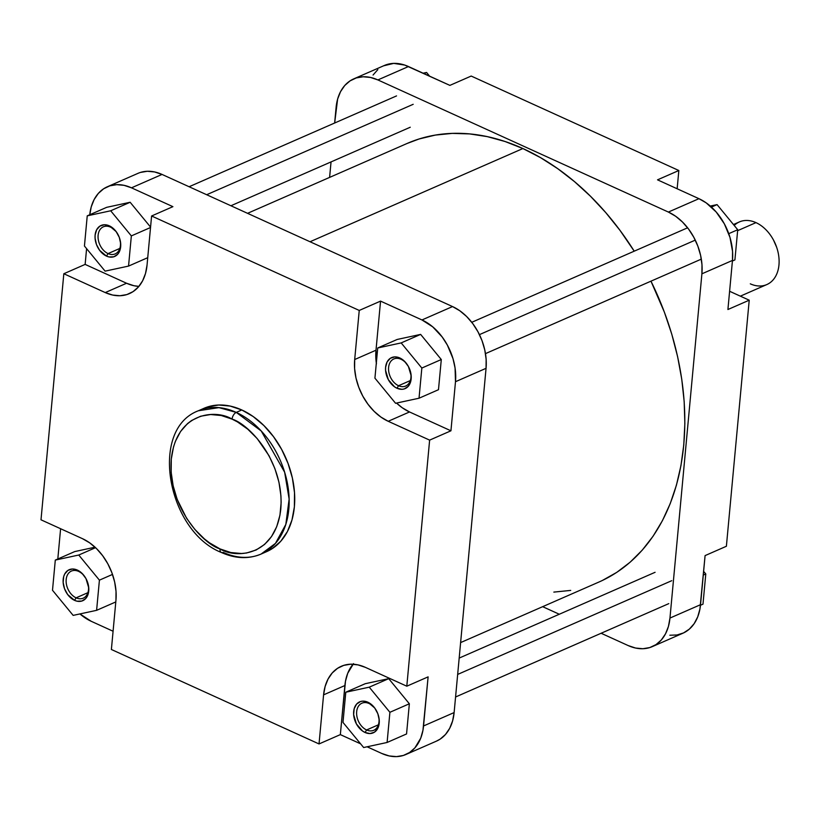 <?xml version="1.0" encoding="UTF-8"?>
<svg xmlns="http://www.w3.org/2000/svg" width="820" height="820" viewBox="0 0 820 820"><rect width="100%" height="100%" fill="white"/><g stroke="black" fill="none" stroke-linecap="round" stroke-linejoin="round"><path stroke-width="1.23" d="M76.117 597.831A14.78 10.414 -113.6 0 0 86.428 595.576A14.78 10.414 -113.6 0 0 87.586 582.251A14.78 10.414 66.4 0 1 83.271 598.139A14.78 10.414 66.4 0 1 76.117 597.831L87.894 592.675L76.117 597.831A14.78 10.414 66.4 0 1 66.389 584.127A14.78 10.414 66.4 0 1 71.412 571.068A14.78 10.414 66.4 0 1 78.576 571.376L77.357 570.074A16.923 11.921 66.4 0 1 85.946 578.551A16.923 11.921 66.4 0 1 87.627 582.384A16.923 11.921 66.4 0 1 86.387 597.718A16.923 11.921 66.4 0 1 74.548 600.353L76.117 597.831L74.548 600.353L67.691 594.572L64.554 588.791L63.15 582.466L63.693 576.562L64.688 574.051L67.916 570.392L72.365 568.998L77.357 570.074L82.143 573.447L85.987 578.612L88.755 587.96L88.212 593.864L85.803 598.457L81.887 601.029L77.07 601.193L74.548 600.353A16.923 11.921 66.4 0 1 63.181 579.402A16.923 11.921 66.4 0 1 77.357 570.074L78.576 571.376A14.78 10.414 66.4 0 1 86.018 578.674A14.78 10.414 -113.6 0 0 78.576 571.376A14.78 10.414 -113.6 0 0 66.184 579.525A14.78 10.414 -113.6 0 0 76.117 597.831M108.055 253.585A14.78 10.414 -113.6 0 0 118.367 251.32A14.78 10.414 -113.6 0 0 119.515 238.005A14.78 10.414 66.4 0 1 115.21 253.892A14.78 10.414 66.4 0 1 108.055 253.585L119.833 248.429L108.055 253.585A14.78 10.414 66.4 0 1 98.328 239.881A14.78 10.414 66.4 0 1 103.351 226.812A14.78 10.414 66.4 0 1 110.505 227.13L109.296 225.818A16.923 11.921 66.4 0 1 117.885 234.305A16.923 11.921 66.4 0 1 119.566 238.138A16.923 11.921 66.4 0 1 118.316 253.472A16.923 11.921 66.4 0 1 106.487 256.106L108.055 253.585L106.487 256.106L99.62 250.325L96.483 244.544L95.089 238.22L95.11 235.155L96.627 229.795L99.845 226.146L104.294 224.752L109.296 225.818L116.153 231.599L119.289 237.38L120.694 243.704L120.15 249.618L117.731 254.21L113.816 256.783L109.009 256.947L106.487 256.106A16.923 11.921 66.4 0 1 95.11 235.155A16.923 11.921 66.4 0 1 109.296 225.818L110.505 227.13A14.78 10.414 66.4 0 1 117.947 234.428A14.78 10.414 -113.6 0 0 110.505 227.13A14.78 10.414 -113.6 0 0 98.113 235.278A14.78 10.414 -113.6 0 0 108.055 253.585M398.54 385.718A14.78 10.414 -113.6 0 0 408.852 383.463A14.78 10.414 -113.6 0 0 410.01 370.138A14.78 10.414 66.4 0 1 405.695 386.035A14.78 10.414 66.4 0 1 398.54 385.718L410.318 380.562L398.54 385.718A14.78 10.414 66.4 0 1 388.813 372.013A14.78 10.414 66.4 0 1 393.836 358.955A14.78 10.414 66.4 0 1 401 359.262L399.781 357.961A16.923 11.921 66.4 0 1 408.37 366.437A16.923 11.921 66.4 0 1 410.051 370.271A16.923 11.921 66.4 0 1 408.811 385.605A16.923 11.921 66.4 0 1 396.972 388.239L398.54 385.718L396.972 388.239L394.512 386.814L388.352 379.701L385.574 370.353L385.605 367.288L387.112 361.938L390.34 358.289L394.789 356.885L399.781 357.961L404.567 361.333L408.411 366.499L411.189 375.847L410.635 381.751L408.227 386.343L404.311 388.916L401.974 389.315L396.972 388.239A16.923 11.921 66.4 0 1 385.605 367.288A16.923 11.921 66.4 0 1 399.781 357.961L401 359.262A14.78 10.414 66.4 0 1 408.442 366.56A14.78 10.414 -113.6 0 0 401 359.262A14.78 10.414 -113.6 0 0 388.608 367.411A14.78 10.414 -113.6 0 0 398.54 385.718M366.612 729.964A14.78 10.414 -113.6 0 0 376.923 727.709A14.78 10.414 -113.6 0 0 378.071 714.394A14.78 10.414 66.4 0 1 373.766 730.282A14.78 10.414 66.4 0 1 366.612 729.964L378.389 724.808L366.612 729.964A14.78 10.414 66.4 0 1 356.885 716.26A14.78 10.414 66.4 0 1 361.907 703.201A14.78 10.414 66.4 0 1 369.061 703.509L367.852 702.207A16.923 11.921 66.4 0 1 376.441 710.694A16.923 11.921 66.4 0 1 378.112 714.517A16.923 11.921 66.4 0 1 376.872 729.861A16.923 11.921 66.4 0 1 365.043 732.485L366.612 729.964L365.043 732.485L362.573 731.061L356.413 723.947L353.635 714.599L354.189 708.695L356.597 704.103L360.513 701.53L362.85 701.141L367.852 702.207L374.709 707.988L377.846 713.769L379.25 720.093L379.219 723.158L377.712 728.508L374.484 732.168L370.035 733.562L365.043 732.485A16.923 11.921 66.4 0 1 353.666 711.534A16.923 11.921 66.4 0 1 367.852 702.207L369.061 703.509A14.78 10.414 66.4 0 1 376.503 710.807A14.78 10.414 -113.6 0 0 369.061 703.509A14.78 10.414 -113.6 0 0 356.669 711.668A14.78 10.414 -113.6 0 0 366.612 729.964M261.129 554.043L275.458 543.393L285.821 524.421L289.142 499.093L284.642 472.207L261.231 430.982L236.252 412.398A78.218 55.094 66.4 0 1 287.707 484.928A78.218 55.094 66.4 0 1 261.129 554.043L266.684 551.614A78.218 55.094 -113.6 0 0 293.263 482.488A78.218 55.094 -113.6 0 0 241.808 409.969L236.252 412.398A5.699 3.177 114.5 0 0 232.07 419.122C248.327 423.807 284.519 460.563 280.809 508.933C275.612 556.626 235.811 558.82 220.026 548.918C203.77 544.244 167.577 507.488 171.288 459.108C176.495 411.414 216.296 409.231 232.07 419.122A5.699 3.177 -65.5 0 1 236.252 412.398L218.93 407.632L198.389 410.758A78.218 55.094 66.4 0 1 236.252 412.398L241.808 409.969A78.218 55.094 -113.6 0 0 203.944 408.319L198.389 410.758C148.738 429.27 167.29 531.196 221.379 552.485C235.34 558.738 248.583 559.26 261.129 554.043A78.218 55.094 66.4 0 1 223.265 552.393A5.699 3.177 -65.5 0 1 221.349 552.475A5.699 3.177 -65.5 0 1 220.026 548.918L209.459 542.809L204.395 538.894L194.924 529.515L186.652 518.383L177.171 499.37L173.153 485.84L171.165 472.248L171.288 459.108L173.512 446.931L175.398 441.344L180.595 431.463L187.534 423.591L191.583 420.516L200.633 416.222L210.658 414.53L221.277 415.514L232.07 419.122L237.41 421.88L247.712 429.147L257.172 438.536L269.032 455.746L274.925 468.681L278.954 482.201L280.932 495.792L281.137 502.455L279.958 515.175L276.709 526.696L271.512 536.587L264.563 544.449L256.137 549.995L246.553 552.998L241.449 553.51L230.83 552.536L220.026 548.918A5.699 3.177 114.5 0 0 221.349 552.475M376.421 363.895L376.001 350.202L380.552 301.114L421.972 319.954L432.724 326.852L442.195 336.989L447.382 345.138L452.999 358.647L455.069 368.016L455.489 381.71L450.938 430.797L429.629 440.125L406.802 686.197L365.382 667.357L357.95 664.876L350.652 664.2L343.764 665.368L337.543 668.32L332.233 672.953L328.031 679.083L325.12 686.483L323.582 694.858L319.031 743.945L111.387 649.491L115.938 600.404L116.02 591.364L114.656 582.026L111.889 572.719L107.84 563.832L102.643 555.683L96.514 548.601L89.687 542.85L82.42 538.648L41 519.808L63.827 273.736L105.247 292.576L112.678 295.056L119.976 295.733L126.864 294.575L133.086 291.612L138.395 286.979L142.598 280.85L145.509 273.46L147.047 265.075L151.597 215.988L359.242 310.442L354.691 359.529L354.609 368.569L355.972 377.917L358.74 387.214L362.788 396.101L367.985 404.25L374.115 411.332L380.941 417.083L388.208 421.285L429.629 440.125L406.802 686.197L428.112 676.869L422.966 730.251L420.732 738.174L414.91 747.86L409.6 752.493L403.378 755.456L396.48 756.614L389.182 755.937L381.761 753.457L367.093 746.784L381.761 753.457A49.866 35.127 66.4 0 0 405.9 754.502A49.866 35.127 66.4 0 0 423.55 725.956L454.126 712.57L486.055 368.323L486.137 359.293L484.774 349.945L482.016 340.648L477.957 331.752L472.761 323.613L466.641 316.52L459.805 310.77L452.537 306.567L162.052 174.434L154.631 171.954L147.323 171.277L140.435 172.436M89.687 215.311L91.215 206.937L94.136 199.547L98.338 193.407L103.648 188.774L109.87 185.822L116.758 184.664L124.056 185.34L131.487 187.821L162.052 174.434L452.537 306.567L421.972 319.954L380.552 301.114L359.242 310.442L151.597 215.988L147.047 265.075A49.866 35.127 66.4 0 1 129.386 293.621A49.866 35.127 66.4 0 1 105.247 292.576L126.557 283.248A49.866 35.127 -113.6 0 0 138.918 286.385L133.978 285.729L126.557 283.248L85.136 264.399L63.827 273.736L41 519.808L82.42 538.648A49.866 35.127 66.4 0 1 115.938 600.404L111.387 649.491L319.031 743.945L340.341 734.617L319.031 743.945L323.582 694.858L344.892 685.53L340.341 734.617L360.605 743.832L340.341 734.617L345.476 681.236L347.711 673.312L353.533 663.626M406.556 733.951L409.354 703.775L388.7 678.652L365.238 683.706L388.7 678.652L369.246 687.17L345.784 692.223L342.986 722.41L363.649 747.532L387.101 742.469L389.9 712.293L369.246 687.17L345.784 692.223L365.238 683.706L345.784 692.223L342.986 722.41L363.649 747.532L387.101 742.469L406.556 733.951L387.101 742.469L389.9 712.293L409.354 703.775L406.556 733.951M436.322 741.188L440.166 739.117L445.475 734.484L449.667 728.344L452.589 720.954L454.126 712.57L486.055 368.323L455.489 381.71L450.938 430.797L409.518 411.958L402.251 407.755L396.531 403.071A49.866 35.127 -113.6 0 0 409.518 411.958L450.938 430.797L429.629 440.125L388.208 421.285L409.518 411.958L388.208 421.285A49.866 35.127 66.4 0 1 354.691 359.529L376.001 350.202A49.866 35.127 -113.6 0 0 376.318 363.168M441.293 359.529L420.629 334.396L397.177 339.459L420.629 334.396L441.293 359.529L438.485 389.705L441.293 359.529L421.839 368.047L401.175 342.914L377.723 347.977L374.924 378.153L395.578 403.276L419.03 398.223L421.839 368.047L441.293 359.529M131.487 187.821L172.907 206.66L131.487 187.821L162.052 174.434A49.866 35.127 -113.6 0 0 137.914 173.379L107.348 186.765A49.866 35.127 66.4 0 1 131.487 187.821M85.136 264.399L86.592 248.644L85.136 264.399L126.557 283.248L105.247 292.576L63.827 273.736L85.136 264.399M150.572 227.109L130.144 202.263L106.692 207.327L130.144 202.263L150.572 227.109M91.266 621.314L79.94 613.934A49.866 35.127 66.4 0 0 91.266 621.314L113.078 631.236L91.266 621.314M57.81 558.994L60.608 528.726L57.81 558.994M95.048 547.196L74.753 551.573L95.048 547.196M266.459 551.716L272.486 548.457L280.819 541.2L287.4 531.575L291.981 519.972L294.38 506.832L294.513 492.666L292.371 477.998L288.035 463.423L281.67 449.473L273.531 436.691L263.917 425.58L253.206 416.56L241.808 409.969L230.164 406.074L218.714 405.018L207.901 406.843L203.708 408.421M151.597 215.988L172.907 206.66L151.597 215.988M353.02 664.22A49.866 35.127 -113.6 0 0 344.892 685.53L323.582 694.858A49.866 35.127 66.4 0 1 341.243 666.311A49.866 35.127 66.4 0 1 365.382 667.357L406.802 686.197L428.112 676.869L423.55 725.956L454.126 712.57A49.866 35.127 -113.6 0 1 436.465 741.126L405.9 754.502M452.537 306.567L421.972 319.954A49.866 35.127 66.4 0 1 455.489 381.71L486.055 368.323A49.866 35.127 -113.6 0 0 452.537 306.567M89.749 214.737A49.866 35.127 66.4 0 1 107.348 186.765M359.242 310.442L380.552 301.114L376.001 350.202L354.691 359.529L359.242 310.442M99.415 580.15L78.751 555.027L55.299 560.091L52.5 590.267L73.154 615.389L96.606 610.336L99.415 580.15L78.751 555.027L95.561 547.668L78.751 555.027L55.299 560.091L74.753 551.573L55.299 560.091L52.5 590.267L73.154 615.389L96.606 610.336L115.794 601.931L96.606 610.336L99.415 580.15L112.504 574.42L99.415 580.15M128.545 266.09L131.343 235.904L110.69 210.781L87.238 215.844L84.439 246.02L105.093 271.143L128.545 266.09L131.343 235.904L150.531 227.509L131.343 235.904L110.69 210.781L130.144 202.263L110.69 210.781L87.238 215.844L106.692 207.327L87.238 215.844L84.439 246.02L105.093 271.143L128.545 266.09L147.733 257.685L128.545 266.09M438.485 389.705L419.03 398.223L421.839 368.047L401.175 342.914L420.629 334.396L401.175 342.914L377.723 347.977L397.177 339.459L377.723 347.977L374.924 378.153L395.578 403.276L419.03 398.223L438.485 389.705M409.354 703.775L389.9 712.293L369.246 687.17L388.7 678.652L409.354 703.775M406.904 143.551L419.133 138.97L435.348 135.085L452.22 133.393L469.573 133.906L487.254 136.622L505.089 141.522L522.904 148.543A239.337 168.592 -113.6 0 1 634.219 251.176L619.971 230.328L605.755 212.595L590.554 196.318L574.512 181.64L557.784 168.705L540.524 157.635L522.904 148.543L310.042 241.746L522.904 148.543A239.337 168.592 -113.6 0 0 407.027 143.5L247.558 213.323M553.838 592.101L570.71 590.41M602.331 580.488L616.784 572.35L630.139 562.192L642.275 550.107L653.068 536.229L662.416 520.679L670.227 503.603L676.428 485.173L680.959 465.565L683.777 444.963L684.854 423.571L684.177 401.595L681.758 379.25L677.627 356.741L671.805 334.283L664.354 312.102L650.967 281.168A239.337 168.592 -113.6 0 1 599.03 581.995L460.614 642.593M669.848 635.233L676.971 634.987L683.562 632.917L689.353 629.104L694.13 623.702L697.707 616.896L699.942 608.973L705.087 555.601L726.387 546.264L749.224 300.192L727.914 309.519L732.465 260.432L732.547 251.402L729.974 237.38L724.367 223.86L716.208 212.021L706.215 202.878L698.947 198.686L657.527 179.836L678.837 170.509L471.192 76.055L449.883 85.382L404.752 65.077L393.733 63.386L383.637 65.805M377.835 69.618L373.059 75.03M329.599 177.407L331.044 161.919L329.599 177.407M353.748 78.874L384.324 65.497A49.866 35.127 -113.6 0 1 408.462 66.543L377.887 79.929L668.382 212.062L698.947 198.686L657.527 179.836L678.837 170.509L677.146 188.764L678.837 170.509L471.192 76.055L449.883 85.382L408.462 66.543L377.887 79.929A49.866 35.127 66.4 0 0 353.748 78.874A49.866 35.127 66.4 0 0 336.097 107.43L334.652 123.01L337.625 99.046L340.546 91.655L344.738 85.516L350.048 80.883L356.269 77.931L363.168 76.772L370.466 77.449L377.887 79.929L668.382 212.062L675.649 216.265L682.476 222.015L688.605 229.108L693.792 237.246L697.851 246.143L700.618 255.44L701.981 264.788L701.899 273.818L669.96 618.065L668.433 626.449L665.512 633.839L661.32 639.979L656.01 644.602L649.788 647.564L642.89 648.722L635.592 648.046L628.171 645.566L601.111 633.255L628.171 645.566A49.866 35.127 66.4 0 0 652.31 646.621L682.875 633.235A49.866 35.127 -113.6 0 0 700.536 604.688L705.087 555.601L726.387 546.264L749.224 300.192L729.605 291.274L749.224 300.192L727.914 309.519L732.465 260.432L701.899 273.818L669.96 618.065L700.536 604.688L669.96 618.065A49.866 35.127 66.4 0 1 652.31 646.621M559.301 614.241L542.666 606.677L559.301 614.241M701.899 273.818L732.465 260.432A49.866 35.127 -113.6 0 0 698.947 198.686L668.382 212.062A49.866 35.127 66.4 0 1 701.899 273.818M426.574 72.468L429.608 76.168L426.574 72.468L423.981 73.605L426.574 72.468L423.12 73.216L426.574 72.468M705.784 573.979L702.986 604.155L700.475 605.262L702.986 604.155L705.784 573.979L703.273 575.076L705.784 573.979L703.621 571.355L705.784 573.979M737.723 229.733L734.915 259.909L732.414 261.006L734.915 259.909L737.723 229.733L728.755 233.659L737.723 229.733L717.059 204.61L711.411 207.081L717.059 204.61L737.723 229.733M710.284 206.066L717.059 204.61L710.284 206.066M734.207 225.459A34.194 24.087 66.4 0 1 755.978 222.63A34.194 24.087 -113.6 0 0 739.425 221.912L733.449 224.536M737.631 230.666L755.978 222.63L737.631 230.666M776.632 247.22L773.506 240.075M740.347 296.163L766.854 284.55A34.194 24.087 -113.6 0 0 778.477 254.333A34.194 24.087 -113.6 0 0 755.978 222.63A34.194 24.087 66.4 0 1 773.342 239.778A34.194 24.087 66.4 0 1 776.735 247.517A34.194 24.087 66.4 0 1 774.223 278.513A34.194 24.087 66.4 0 1 750.3 283.833M776.735 247.517L776.622 247.189A31.344 22.078 -113.6 0 0 773.506 240.086L773.342 239.778M457.662 674.429L671.744 580.693L457.662 674.429M479.433 334.632L695.268 240.127L479.433 334.632M206.671 194.729L413.188 104.304L206.671 194.729M655.088 572.298L459.179 658.081M668.802 603.622L455.571 696.99M687.027 228.052L471.766 322.301M700.741 259.376L485.481 353.625M396.542 95.909L189.102 186.745M410.256 127.233L230.912 205.758"/></g></svg>
